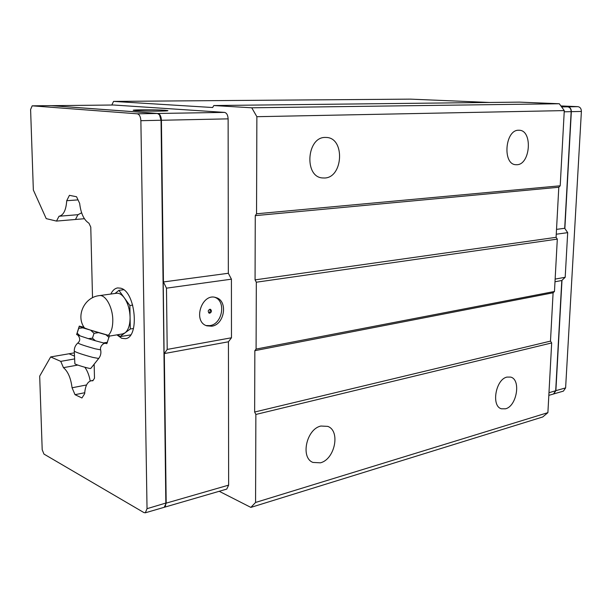 <?xml version="1.0" encoding="UTF-8"?>
<svg xmlns="http://www.w3.org/2000/svg" width="612" height="612" viewBox="0 0 612 612"><rect width="100%" height="100%" fill="white"/><g stroke="black" fill="none" stroke-linecap="round" stroke-linejoin="round"><path stroke-width="0.92" d="M560.89 105.937L577.873 106.656C580.153 107.031 581.323 108.63 581.392 111.445L565.61 387.901L563.415 391.114L553.577 393.983M561.334 106.542L567.814 106.817C570.093 107.199 571.264 108.814 571.34 111.652L564.861 228.528M561.992 280.327L555.872 390.716L553.684 393.952M561.342 106.549L567.622 106.825C569.902 107.199 571.08 108.814 571.149 111.659L564.692 228.284L567.691 232.644L565.19 277.274L561.793 280.51L555.688 390.762L553.5 394.006L548.826 395.36M556.522 229.378L564.692 228.284M556.262 234.228L567.691 232.644M555.138 279.095L565.19 277.274M561.793 280.51L554.992 281.765M256.872 116.693L251.754 107.796L559.307 103.749L564.279 110.596L256.872 116.693L256.543 213.787L255.265 215.638L558.802 187.257L560.202 185.788L564.279 110.596M250.866 507.402L255.571 502.46L547.893 412.649L542.714 416.979L250.866 507.402L219.218 491.291M547.893 412.649L551.672 342.95L550.486 341.113L553.095 292.788L554.464 291.488L557.31 239.108L556.094 237.326L558.802 187.257M255.265 215.638L255.066 279.875L256.313 282.216L256.091 349.085L254.844 350.661L254.646 412.021L255.87 414.454L551.672 342.95M255.87 414.454L255.571 502.46M505.512 408.808L501.48 408.801C490.985 406.33 495.674 379.211 506.996 377.084L510.637 377.091C521.225 379.402 516.857 406.253 505.512 408.808M320.39 462.825L312.931 462.427C300.178 457.73 306.52 428.882 320.933 426.036L327.711 426.373C340.685 430.726 334.917 459.405 320.39 462.825M559.307 103.749L519.519 102.127L213.81 105.539L251.754 107.796M489.493 102.464L410.461 99.136L113.557 101.401L212.647 107.521L213.81 105.539M111.812 105.027L113.557 101.401M254.646 412.021L550.486 341.113M254.844 350.661L553.095 292.788M256.091 349.085L554.464 291.488M256.313 282.216L557.31 239.108M255.066 279.875L556.094 237.326M256.543 213.787L560.202 185.788M324.589 178.008L322.256 177.931C303.988 176.669 306.742 137.011 325.194 137.432L326.647 137.47C345.214 138.243 343.087 177.717 324.589 178.008M516.941 164.72L515.771 164.705C502.314 164.368 505.03 129.828 518.563 130.241L519.29 130.249C532.868 130.402 530.451 164.628 516.941 164.72M74.641 358.907L60.749 361.363L50.658 356.934L68.995 353.774L74.503 356.1L68.995 353.774L74.35 352.849M90.209 381.047C89.199 375.416 87.417 370.826 84.861 367.269C87.417 370.826 89.199 375.416 90.209 381.047M78.045 214.69L81.626 212.815L77.946 214.697L75.467 219.471L84.395 218.713M78.168 214.674L59.035 216.25C63.503 215.309 66.065 210.123 66.723 200.705L78.015 199.895M51.224 105.669L113.625 105.012L224.497 112.394C226.685 112.914 227.893 115.071 228.123 118.858L161.415 120.266L163.435 281.956L228.337 273.273L228.123 118.858M228.337 273.273L231.42 279.179L231.474 337.77L228.437 341.787L164.322 353.568L166.189 503.148L164.23 507.279M164.421 507.241L226.754 489.095L228.636 485.132L228.437 341.787M164.322 353.568L167.206 349.421L166.472 288.168L163.435 281.956M51.232 105.639L157.835 113.472C159.962 114.023 161.155 116.288 161.415 120.266M50.658 356.934L39.688 376.135L42.197 449.743L43.957 454.081L143.866 512.558L145.304 512.802L147.033 508.679L140.875 120.694C140.599 116.663 139.414 114.368 137.31 113.809L32.184 105.83L30.6 109.494L33.346 190.011L46.221 218.629L56.488 221.085L75.467 219.471L77.946 214.697L59.134 216.235M135.719 110.673C143.874 111.323 169.103 111.277 167.895 110.634L165.171 110.259C156.871 109.632 132.253 109.67 133.202 110.321L135.719 110.673M166.472 288.168L231.42 279.179M167.206 349.421L231.474 337.77M211.744 326.204L206.871 325.836C192.367 321.698 201.815 292.467 215.96 297.593C228.253 300.576 224.673 324.704 211.744 326.204M214.85 297.325C226.409 301.188 222.355 324.176 209.885 325.607L206.129 325.546M209.824 313.191L209.189 313.145C207.621 311.217 208.034 309.932 210.429 309.29C211.943 310.712 211.744 312.013 209.824 313.191M209.786 309.244C210.689 310.827 210.321 312.028 208.677 312.839M94.149 364.194L94.493 378.208L92.863 380.779L91.073 380.786C87.302 381.903 85.167 386.203 84.67 393.684L81.947 397.976L75.016 394.679L72.063 387.779C70.87 378.193 68.001 371.492 63.449 367.659L77.808 365.066M72.063 387.779L86.575 384.948M66.723 200.705L69.424 195.335L76.538 196.743L79.652 203.375C80.861 213.466 83.959 220.075 88.939 223.204L90.775 227.121L92.519 297.746M56.488 221.085L59.035 216.25M159.671 115.079L161.185 120.243L165.967 503.026L165.531 505.596M60.749 361.363L63.449 367.659M110.81 294.051C112.577 290.417 114.865 288.374 117.688 287.923L120.671 288.191C135.627 291.35 139.842 337.709 125.338 338.673L121.666 338.283L116.907 334.863M145.304 512.802L164.077 507.34L165.424 505.887L165.844 503.248L161.048 120.273L159.472 114.788L157.468 113.48L50.888 105.639L32.184 105.83M84.724 392.736L75.016 394.679M107.467 342.276L103.474 342.95L106.848 343.646L109.449 335.651L108.316 335.315C111.33 332.347 112.822 327.229 112.792 319.954C112.715 307.17 105.486 294.311 99.312 295.627L116.517 293.263C119.21 292.957 121.819 294.494 124.351 297.891C127.885 303.07 129.79 309.534 130.081 317.276C130.073 324.903 128.382 330.105 125.024 332.874L122.645 333.907L109.357 336.11M108.316 335.315C103 334.19 84.517 328.407 84.379 327.825L84.357 327.787M109.449 335.651L82.804 327.864L79.277 326.12L84.012 327.252M103.474 342.95L95.434 340.777L92.443 338.199L88.335 338.643L80.157 335.934L77.143 333.15L76.63 334.557L79.277 326.12M77.143 333.15L78.726 328.315L82.804 327.864M79.262 326.525L78.726 328.315M92.443 338.199L94.034 333.333L90.989 330.541M98.081 332.691L94.034 333.333M109.035 337.464L106.098 334.902M80.157 335.934L76.63 334.557M95.434 340.777L88.335 338.643M98.7 358.479L90.783 368.432C90.813 369.22 74.672 364.454 74.871 363.727L74.266 351.181C76.546 352.566 82.704 354.631 92.741 357.377L98.708 358.471C100.682 355.863 101.324 352.994 100.628 349.865M115.056 293.462L118.896 290.363L129.866 305.518L130.295 328.996L119.83 336.692L118.384 334.619M119.83 336.692L130.662 334.886M130.295 328.996L133.47 328.476M129.866 305.518L132.727 305.097M118.896 290.363L123.624 289.721M567.798 106.832L577.873 106.656M581.392 111.445L564.218 111.805M555.688 390.708L565.61 387.901M561.609 106.916L567.622 106.825M548.972 392.705L555.688 390.762M157.835 113.472L224.497 112.394M166.189 503.148L228.636 485.132M147.033 508.679L165.967 503.026M161.185 120.243L140.875 120.694M137.31 113.809L157.468 113.48M105.417 343.393C103.604 342.804 99.618 346.453 100.62 349.834L95.074 348.779C85.297 346.048 79.552 344.12 77.839 343.003L77.854 342.995C80.356 340.815 80.325 338.161 77.762 335.047M91.073 380.786L93.108 380.396M99.312 295.627C84.364 297.126 75.613 315.853 84.379 327.825M77.839 343.003C75.383 345.214 74.19 347.937 74.266 351.181"/></g></svg>
